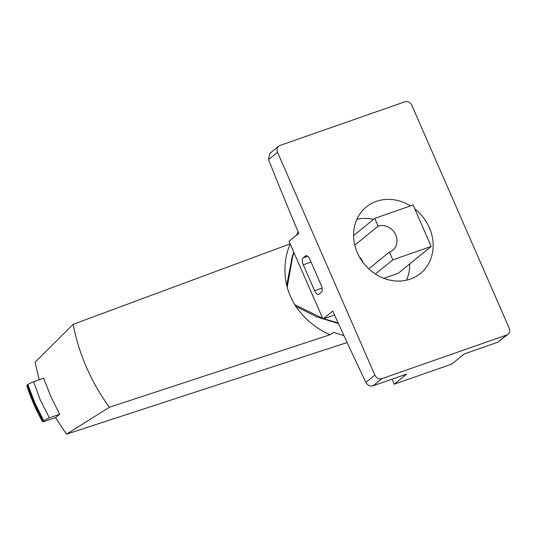 <?xml version="1.0" encoding="UTF-8"?>
<svg xmlns="http://www.w3.org/2000/svg" width="536" height="536" viewBox="0 0 536 536"><rect width="100%" height="100%" fill="white"/><g stroke="black" fill="none" stroke-linecap="round" stroke-linejoin="round"><path stroke-width="0.8" d="M39.195 379.736L35.068 362.229L73.151 324.327A188.612 165.436 50.9 0 0 86.544 367.448A188.612 165.436 50.9 0 0 109.384 407.26L66.511 434.167L55.543 417.685L59.67 414.321L50.866 396.486L43.61 378.222M59.663 414.308A8733.202 1268.102 156.4 0 1 49.359 417.832L40.354 400.211L33.554 381.659A8733.202 1268.102 156.4 0 0 43.852 378.141M290.197 244.014A72.079 63.228 -129.1 0 0 286.673 285.42L287.175 287.37L292.696 256.556L293.942 252.59M287.175 287.37A71.442 62.665 50.9 0 0 290.411 296.187A71.442 62.665 50.9 0 0 294.713 304.622L295.818 306.364L316.769 316.856L338.41 323.556M27.818 384.459L27.155 385.002L34.163 403.4L42.96 421.169L43.624 420.633L34.833 402.858L27.818 384.459L33.554 381.659M268.536 159.614A1714.644 784.872 -109.3 0 0 298.786 233.334L289.011 241.294L322.967 319.021L332.749 311.061A1714.644 784.872 -109.3 0 0 365.887 382.436L374.885 375.106L277.534 152.284L268.536 159.614L269.876 153.383L278.727 146.174A5.715 5.012 50.9 0 0 277.534 152.284M414.777 208.886A42.867 37.6 -129.1 0 1 429.343 227.646A42.867 37.6 -129.1 0 1 420.432 273.467A42.867 37.6 -129.1 0 1 357.391 252.798A42.867 37.6 -129.1 0 1 366.302 206.983A42.867 37.6 -129.1 0 1 410.489 205.898M356.875 219.304A42.867 37.6 -129.1 0 1 373.485 219.392M363.026 262.446A14.291 12.536 50.9 0 0 362.758 261.803A14.291 12.536 50.9 0 0 359.415 256.891M354.812 245.14L378.101 226.179A14.291 12.536 -129.1 0 1 395.749 234.942A14.291 12.536 -129.1 0 1 392.781 250.212A14.291 12.536 -129.1 0 1 389.417 252.088L368.802 268.871M378.101 226.179L374.704 218.407L413.082 204.993L431.192 246.446L392.814 259.86L389.417 252.088M375.414 274.023L392.814 259.86M353.593 235.592L374.704 218.407M383.863 278.318L398.201 273.306L431.192 246.446M409.732 263.913A42.867 37.6 -129.1 0 1 406.449 280.201M374.885 375.106A5.715 5.012 50.9 0 0 381.947 378.617L506.667 335.02A5.715 5.012 50.9 0 0 508.014 334.27L497.823 342.223L464.243 353.954L451.801 364.085L394.241 384.205L392.05 379.193M508.014 334.27A5.715 5.012 50.9 0 0 509.2 328.159L411.849 105.337A5.715 5.012 50.9 0 0 404.787 101.833L280.067 145.424A5.715 5.012 50.9 0 0 278.727 146.174M394.241 384.205L406.683 374.074L373.103 385.813C370.048 386.536 367.642 385.411 365.887 382.436M334.518 314.987L322.967 319.021M303.282 264.804L314.599 290.713A5.715 2.613 -109.3 0 0 318.612 294.378A5.715 2.613 -109.3 0 0 318.994 294.163L321.386 292.214A5.715 2.613 -109.3 0 0 321.232 285.252A1714.644 784.872 -109.3 0 1 309.949 259.431A5.715 2.613 -109.3 0 0 305.915 255.726A5.715 2.613 -109.3 0 0 305.54 255.94L303.142 257.89A5.715 2.613 -109.3 0 0 303.282 264.804L311.094 262.07M49.359 417.832L43.624 420.633M55.637 417.611A8744.137 1269.69 156.4 0 1 44.957 421.256C42.833 421.946 42.163 421.912 42.96 421.169L42.612 421.665C35.637 410.08 28.803 392.526 26.8 385.478L27.155 385.002M73.151 324.327L290.137 243.867M296.167 235.465L298.23 232.021M286.673 285.42L292.308 256.382L293.708 252.054M347.12 342.531L66.511 434.167M333.888 332.34L330.022 334.752L109.384 407.26M343.945 335.643L333.76 332.354M330.022 334.752A72.079 63.228 -129.1 0 1 295.818 306.364M338.136 322.953L323.778 318.739M322.679 318.351L294.713 304.622M506.667 335.02L497.823 342.223M373.103 385.813L381.947 378.617M314.599 290.713L322.089 288.093M303.142 257.89L307.758 256.275M305.54 255.94L306.344 255.659"/></g></svg>
